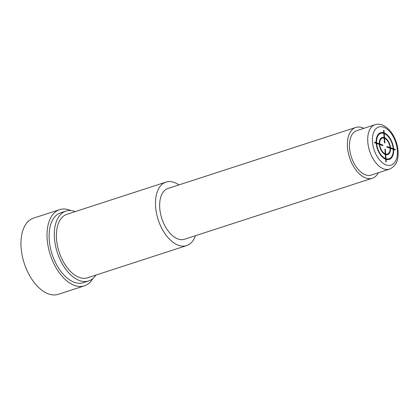 <?xml version="1.0" encoding="UTF-8"?>
<svg xmlns="http://www.w3.org/2000/svg" width="419" height="419" viewBox="0 0 419 419"><rect width="100%" height="100%" fill="white"/><g stroke="black" fill="none" stroke-linecap="round" stroke-linejoin="round"><path stroke-width="0.63" d="M389.523 169.145L371.271 175.074A23.37 13.34 -108 0 1 365.588 174.864A23.37 13.34 -108 0 1 350.153 152.338A23.37 13.34 -108 0 1 356.826 130.623L375.078 124.694A23.37 13.34 72 0 0 368.406 146.409A23.37 13.34 72 0 0 383.841 168.936A23.37 13.34 72 0 0 389.523 169.145C394.661 166.678 397.463 162.593 397.919 156.884C398.485 152.296 397.977 147.493 396.384 142.47C393.315 133.467 388.554 127.612 382.091 124.899C379.677 124.05 377.341 123.982 375.078 124.694M363.844 128.345A26.706 15.241 72 0 0 362.288 127.685A26.706 15.241 72 0 0 355.794 127.449A26.706 15.241 72 0 0 348.168 152.265A26.706 15.241 72 0 0 365.808 178.012A26.706 15.241 72 0 0 372.302 178.248A26.706 15.241 72 0 0 378.289 172.796M355.794 127.449L168.071 188.445A26.706 15.241 72 0 0 160.446 213.261A26.706 15.241 72 0 0 178.085 239.008A26.706 15.241 72 0 0 184.58 239.249L372.302 178.248M195.453 235.714A33.384 19.054 -108 0 1 186.644 245.597A33.384 19.054 -108 0 1 155.59 206.53A33.384 19.054 -108 0 1 166.008 182.097A33.384 19.054 -108 0 1 178.944 184.91M186.644 245.597L87.566 277.792A33.384 19.054 -108 0 1 56.513 238.725A33.384 19.054 -108 0 1 66.93 214.287L166.008 182.097M95.872 275.094A36.725 20.96 -108 0 1 88.598 280.966A36.725 20.96 -108 0 1 79.668 280.636A36.725 20.96 -108 0 1 55.418 245.235A36.725 20.96 -108 0 1 65.898 211.113A36.725 20.96 -108 0 1 74.828 211.443A36.725 20.96 -108 0 1 75.237 211.59M88.598 280.966L83.381 282.663A36.725 20.96 -108 0 1 74.451 282.333A36.725 20.96 -108 0 1 50.201 246.932A36.725 20.96 -108 0 1 60.687 212.805L65.898 211.113M92.918 278.504A40.062 22.867 -108 0 1 84.413 285.837A40.062 22.867 -108 0 1 74.671 285.475A40.062 22.867 -108 0 1 48.216 246.859A40.062 22.867 -108 0 1 59.655 209.631A40.062 22.867 -108 0 1 69.397 209.992A40.062 22.867 -108 0 1 70.848 210.563M84.413 285.837L58.341 294.306A40.062 22.867 -108 0 1 48.599 293.949A40.062 22.867 -108 0 1 22.144 255.328A40.062 22.867 -108 0 1 33.583 218.105L59.655 209.631M383.6 130.267L383.778 132.792A14.021 8.003 72 0 0 376.178 142.685L374.513 142.099L374.56 142.727L376.22 143.314A14.021 8.003 72 0 0 385.621 159.204L385.799 161.729L386.213 161.875L386.035 159.351A14.021 8.003 72 0 0 393.635 149.457L395.3 150.044L395.253 149.415L393.593 148.829A14.021 8.003 72 0 0 384.192 132.938L384.014 130.414L383.6 130.267M393.174 148.682A13.356 7.621 72 0 0 384.233 133.567L384.522 137.657A9.014 5.143 72 0 1 390.482 147.729L393.174 148.682M390.063 147.582A8.349 4.761 72 0 0 384.563 138.286L384.893 143.005L384.48 142.858L384.15 138.139A8.349 4.761 72 0 0 379.703 143.932L382.814 145.026L382.861 145.655L379.75 144.56A8.349 4.761 72 0 0 385.25 153.857L384.92 149.138L385.333 149.284L385.663 154.003A8.349 4.761 72 0 0 390.11 148.216L386.999 147.116L386.952 146.488L390.063 147.582M385.993 158.722L385.705 154.632A9.014 5.143 72 0 0 390.524 148.363L393.221 149.311A13.356 7.621 72 0 1 385.993 158.722M376.639 143.46A13.356 7.621 72 0 0 385.58 158.576L385.291 154.485A9.014 5.143 72 0 1 379.331 144.414L376.639 143.46M383.82 133.42L384.108 137.511A9.014 5.143 72 0 0 379.289 143.785L376.592 142.832A13.356 7.621 72 0 1 383.82 133.42M383.589 127.198A20.033 11.433 72 0 0 372.465 141.68A20.033 11.433 72 0 0 386.224 164.945A20.033 11.433 72 0 0 397.348 150.463A20.033 11.433 72 0 0 383.589 127.198"/></g></svg>
